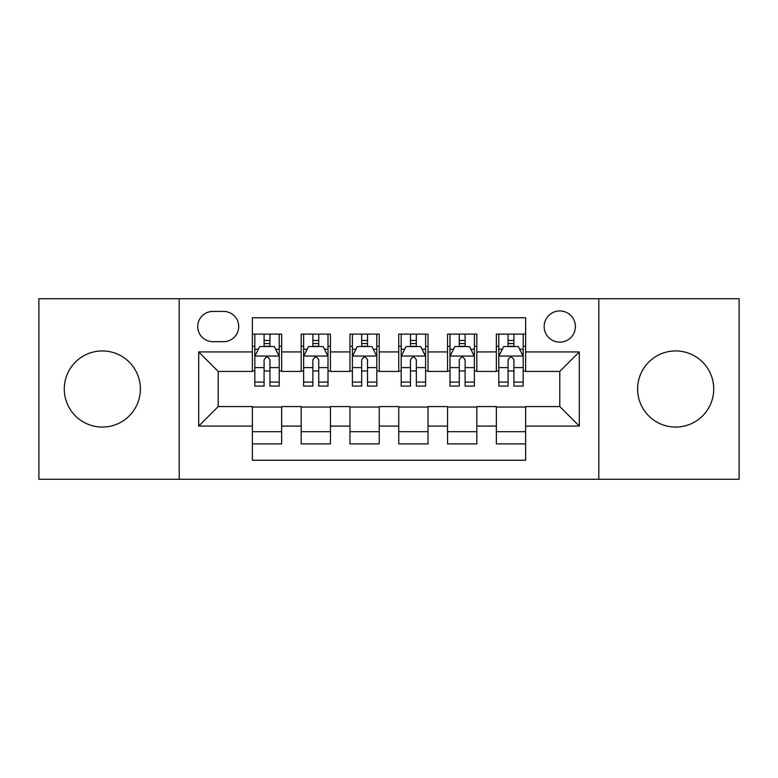 <?xml version="1.0" encoding="UTF-8"?>
<svg xmlns="http://www.w3.org/2000/svg" width="778" height="778" viewBox="0 0 778 778"><rect width="100%" height="100%" fill="white"/><g stroke="black" fill="none" stroke-linecap="round" stroke-linejoin="round"><path stroke-width="1.17" d="M675.664 350.936A38.064 38.064 0 0 0 637.61 389A38.064 38.064 0 0 0 675.664 427.064A38.064 38.064 0 0 0 713.727 389A38.064 38.064 0 0 0 675.664 350.936M102.336 350.936A38.064 38.064 0 0 0 64.273 389A38.064 38.064 0 0 0 102.336 427.064A38.064 38.064 0 0 0 140.39 389A38.064 38.064 0 0 0 102.336 350.936M559.781 310.928A15.618 15.618 0 0 0 544.162 326.546A15.618 15.618 0 0 0 559.781 342.155A15.618 15.618 0 0 0 575.399 326.546A15.618 15.618 0 0 0 559.781 310.928M598.817 479.267L739.1 479.267L739.1 298.733L598.817 298.733L598.817 479.267L179.183 479.267L179.183 298.733L38.9 298.733L38.9 479.267L179.183 479.267M525.627 334.102L496.345 334.102L496.345 351.919L476.826 351.919L476.826 371.437L496.345 371.437L496.345 351.919M476.826 351.919L476.826 334.102L447.554 334.102L447.554 351.919L428.036 351.919L428.036 371.437L447.554 371.437L447.554 351.919M428.036 351.919L428.036 334.102L398.754 334.102L398.754 351.919L379.246 351.919L379.246 371.437L398.754 371.437L398.754 351.919M379.246 351.919L379.246 334.102L349.964 334.102L349.964 351.919L330.446 351.919L330.446 371.437L349.964 371.437L349.964 351.919M330.446 351.919L330.446 334.102L301.174 334.102L301.174 371.437L281.655 371.437L281.655 334.102L252.373 334.102M252.373 443.898L281.655 443.898L281.655 406.563L301.174 406.563L301.174 443.898L330.446 443.898L330.446 406.563L349.964 406.563L349.964 426.081L330.446 426.081M349.964 426.081L349.964 443.898L379.246 443.898L379.246 406.563L398.754 406.563L398.754 426.081L379.246 426.081M398.754 426.081L398.754 443.898L428.036 443.898L428.036 406.563L447.554 406.563L447.554 426.081L428.036 426.081M447.554 426.081L447.554 443.898L476.826 443.898L476.826 406.563L496.345 406.563L496.345 426.081L476.826 426.081M212.851 341.668L223.587 341.668A15.122 15.122 0 0 0 238.71 326.546A15.122 15.122 0 0 0 223.587 311.414L212.851 311.414A15.122 15.122 0 0 0 197.729 326.546A15.122 15.122 0 0 0 212.851 341.668M598.817 298.733L179.183 298.733M525.627 351.919L525.627 317.764L252.373 317.764L252.373 371.437L218.219 371.437L218.219 406.563L252.373 406.563L252.373 460.236L525.627 460.236L525.627 406.563L559.781 406.563L559.781 371.437L525.627 371.437L525.627 351.919L579.299 351.919L579.299 426.081L525.627 426.081M252.373 426.081L198.701 426.081L198.701 351.919L252.373 351.919M496.345 426.081L496.345 443.898L525.627 443.898M252.373 346.307L254.814 346.307M264.082 346.307L269.937 346.307M279.214 346.307L281.655 346.307M252.373 370.95L254.814 370.95M264.082 370.95L269.937 370.95M279.214 370.95L281.655 370.95M252.373 407.05L281.655 407.05M252.373 431.693L281.655 431.693M301.174 370.95L303.615 370.95M312.882 370.95L318.737 370.95M328.005 370.95L330.446 370.95M301.174 346.307L303.615 346.307M312.882 346.307L318.737 346.307M328.005 346.307L330.446 346.307M301.174 407.05L330.446 407.05M301.174 431.693L330.446 431.693M349.964 407.05L379.246 407.05M349.964 431.693L379.246 431.693M349.964 346.307L352.405 346.307M361.673 346.307L367.527 346.307M376.805 346.307L379.246 346.307M349.964 370.95L352.405 370.95M361.673 370.95L367.527 370.95M376.805 370.95L379.246 370.95M398.754 407.05L428.036 407.05M398.754 431.693L428.036 431.693M398.754 346.307L401.195 346.307M410.473 346.307L416.327 346.307M425.595 346.307L428.036 346.307M398.754 370.95L401.195 370.95M410.473 370.95L416.327 370.95M425.595 370.95L428.036 370.95M447.554 407.05L476.826 407.05M447.554 431.693L476.826 431.693M447.554 346.307L449.995 346.307M459.263 346.307L465.118 346.307M474.386 346.307L476.826 346.307M447.554 370.95L449.995 370.95M459.263 370.95L465.118 370.95M474.386 370.95L476.826 370.95M496.345 407.05L525.627 407.05M496.345 431.693L525.627 431.693M496.345 346.307L498.786 346.307M508.063 346.307L513.918 346.307M523.186 346.307L525.627 346.307M496.345 370.95L498.786 370.95M508.063 370.95L513.918 370.95M523.186 370.95L525.627 370.95M218.219 371.437L198.701 351.919M218.219 406.563L198.701 426.081M579.299 351.919L559.781 371.437M579.299 426.081L559.781 406.563M269.937 340.453L264.082 340.453M279.214 382.095L269.937 382.095L269.937 386.073L279.214 386.073L279.214 356.305L274.333 346.55L259.696 346.55L254.814 356.305L254.814 386.073L264.082 386.073L264.082 382.095L254.814 382.095M254.814 356.305L254.814 334.102M279.214 356.305L279.214 334.102M264.082 346.55L264.082 334.102M269.937 334.102L269.937 346.55M269.937 382.095L269.937 359.971C267.992 356.207 266.037 356.207 264.082 359.971L264.082 382.095M318.737 340.453L312.882 340.453M328.005 382.095L318.737 382.095L318.737 386.073L328.005 386.073L328.005 356.305L323.123 346.55L308.487 346.55L303.615 356.305L303.615 386.073L312.882 386.073L312.882 382.095L303.615 382.095M303.615 356.305L303.615 334.102M328.005 356.305L328.005 334.102M312.882 346.55L312.882 334.102M318.737 334.102L318.737 346.55M318.737 382.095L318.737 359.971C316.782 356.207 314.837 356.207 312.882 359.971L312.882 382.095M367.527 340.453L361.673 340.453M376.805 382.095L367.527 382.095L367.527 386.073L376.805 386.073L376.805 356.305L371.923 346.55L357.287 346.55L352.405 356.305L352.405 386.073L361.673 386.073L361.673 382.095L352.405 382.095M352.405 356.305L352.405 334.102M376.805 356.305L376.805 334.102M361.673 346.55L361.673 334.102M367.527 334.102L367.527 346.55M367.527 382.095L367.527 359.971C365.582 356.207 363.627 356.207 361.673 359.971L361.673 382.095M416.327 340.453L410.473 340.453M425.595 382.095L416.327 382.095L416.327 386.073L425.595 386.073L425.595 356.305L420.713 346.55L406.077 346.55L401.195 356.305L401.195 386.073L410.473 386.073L410.473 382.095L401.195 382.095M401.195 356.305L401.195 334.102M425.595 356.305L425.595 334.102M410.473 346.55L410.473 334.102M416.327 334.102L416.327 346.55M416.327 382.095L416.327 359.971C414.373 356.207 412.428 356.207 410.473 359.971L410.473 382.095M465.118 340.453L459.263 340.453M474.386 382.095L465.118 382.095L465.118 386.073L474.386 386.073L474.386 356.305L469.513 346.55L454.877 346.55L449.995 356.305L449.995 386.073L459.263 386.073L459.263 382.095L449.995 382.095M449.995 356.305L449.995 334.102M474.386 356.305L474.386 334.102M459.263 346.55L459.263 334.102M465.118 334.102L465.118 346.55M465.118 382.095L465.118 359.971C463.173 356.207 461.218 356.207 459.263 359.971L459.263 382.095M513.918 340.453L508.063 340.453M523.186 382.095L513.918 382.095L513.918 386.073L523.186 386.073L523.186 356.305L518.304 346.55L503.667 346.55L498.786 356.305L498.786 386.073L508.063 386.073L508.063 382.095L498.786 382.095M498.786 356.305L498.786 334.102M523.186 356.305L523.186 334.102M508.063 346.55L508.063 334.102M513.918 334.102L513.918 346.55M513.918 382.095L513.918 359.971C511.963 356.207 510.008 356.207 508.063 359.971L508.063 382.095M301.174 426.081L281.655 426.081M301.174 351.919L281.655 351.919M279.088 356.061L254.941 356.061M254.814 349.234L258.354 349.234M275.675 349.234L279.214 349.234M264.082 367.615L254.814 367.615M279.214 367.615L269.937 367.615M269.937 343.555L264.082 343.555M327.888 356.061L303.731 356.061M303.615 349.234L307.145 349.234M324.475 349.234L328.005 349.234M312.882 367.615L303.615 367.615M328.005 367.615L318.737 367.615M318.737 343.555L312.882 343.555M376.678 356.061L352.522 356.061M352.405 349.234L355.945 349.234M373.265 349.234L376.805 349.234M361.673 367.615L352.405 367.615M376.805 367.615L367.527 367.615M367.527 343.555L361.673 343.555M425.478 356.061L401.322 356.061M401.195 349.234L404.735 349.234M422.055 349.234L425.595 349.234M410.473 367.615L401.195 367.615M425.595 367.615L416.327 367.615M416.327 343.555L410.473 343.555M474.269 356.061L450.112 356.061M449.995 349.234L453.525 349.234M470.855 349.234L474.386 349.234M459.263 367.615L449.995 367.615M474.386 367.615L465.118 367.615M465.118 343.555L459.263 343.555M523.059 356.061L498.912 356.061M498.786 349.234L502.325 349.234M519.646 349.234L523.186 349.234M508.063 367.615L498.786 367.615M523.186 367.615L513.918 367.615M513.918 343.555L508.063 343.555"/></g></svg>
